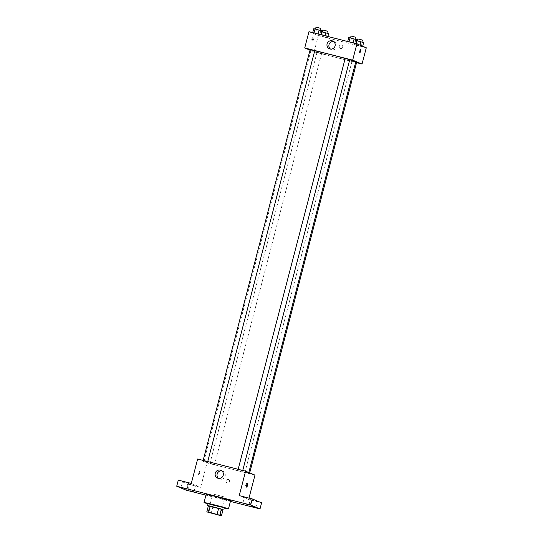 <?xml version="1.0" encoding="UTF-8"?>
<svg xmlns="http://www.w3.org/2000/svg" width="543" height="543" viewBox="0 0 543 543"><rect width="100%" height="100%" fill="white"/><g stroke="black" fill="none" stroke-linecap="round" stroke-linejoin="round"><path stroke-width="0.41" stroke-dasharray="2.71 2.04" d="M224.89 497.069L212.788 493.954L224.89 497.069M211.186 513.318L212.775 507.21L221.184 509.348L219.596 515.456M223.03 509.748L221.184 509.348M212.775 507.21L210.039 506.443L208.451 512.544M208.397 505.757L210.039 506.443M208.349 505.94L223.024 509.762M224.388 507.841L208.098 503.599M224.32 508.099A12.625 0.36 14.6 0 1 208.03 503.856M230.578 500.761A12.625 0.36 14.6 0 1 218.272 497.924A12.625 0.36 14.6 0 1 206.15 494.395M205.946 495.182L230.408 501.399M178.308 480.121L187.674 484.03L186.086 490.132M187.674 484.03L200.659 487.329L207.026 462.914L254.972 475.105M248.986 498.094L248.613 499.519L261.604 502.825M229.567 481.661A1.839 1.805 -67.4 0 0 226.153 480.521A1.839 1.805 -67.4 0 0 227.11 482.917A1.839 1.805 -67.4 0 0 229.567 481.661A1.839 1.805 -67.4 0 0 226.153 480.521A1.839 1.805 -67.4 0 0 227.11 482.917A1.839 1.805 -67.4 0 0 229.567 481.661M254.925 501.019L251.287 499.981L254.925 501.019M248.09 498.162L244.445 497.123L248.09 498.162M248.613 499.519L239.246 495.616M186.147 482.415L182.509 481.376L186.147 482.415M192.989 485.266L189.351 484.227L192.989 485.266M191.292 483.419L200.659 487.329M248.294 472.641A23.139 0.665 14.6 0 1 248.708 472.885A23.139 0.665 14.6 0 1 226.146 467.693A23.139 0.665 14.6 0 1 203.924 461.224A23.139 0.665 14.6 0 1 224.239 465.833A23.139 0.665 14.6 0 1 248.294 472.641M197.652 459.005L207.026 462.914M207.636 461.747L203.102 460.579L207.636 461.747M249.481 473.503L244.947 472.335L249.481 473.503M214.478 464.598L209.944 463.437L214.478 464.598M238.153 469.505L242.687 470.672L238.153 469.505M198.69 474.949A1.839 0.367 104.3 0 0 198.704 474.949A1.839 0.367 104.3 0 0 199.512 473.258A1.839 0.367 104.3 0 0 199.614 471.385A1.839 0.367 104.3 0 0 198.806 473.048A1.839 0.367 104.3 0 0 198.69 474.949A1.839 0.367 104.3 0 0 198.704 474.949A1.839 0.367 104.3 0 0 199.512 473.258A1.839 0.367 104.3 0 0 199.614 471.385A1.839 0.367 104.3 0 0 198.813 473.048A1.839 0.367 104.3 0 0 198.697 474.949L198.704 474.949M246.57 483.324A1.839 0.367 -75.7 0 1 246.454 485.218A1.839 0.367 -75.7 0 1 245.646 486.888A1.839 0.367 -75.7 0 1 245.748 485.014A1.839 0.367 -75.7 0 1 246.556 483.318A1.839 0.367 -75.7 0 1 246.57 483.324M221.761 470.896A4.208 4.12 112.6 0 1 225.141 476.068A4.208 4.12 112.6 0 1 218.625 478.417M355.774 61.841A23.139 0.665 14.6 0 1 333.219 56.648A23.139 0.665 14.6 0 1 310.99 50.173A23.139 0.665 14.6 0 1 314.736 50.77M345.165 58.488A23.139 0.665 14.6 0 1 349.712 59.784M345.178 58.434L349.753 59.628M321.544 53.553L317.01 52.386L321.544 53.553M356.595 62.479L355.685 62.187M314.75 50.723L310.175 49.535M310.012 50.16L314.092 51.863L356.547 62.655M308.96 31.677L318.334 35.587L314.092 51.863M318.334 35.587L366.287 47.777M342.735 47.214A1.839 1.805 -67.4 0 0 339.321 46.074A1.839 1.805 -67.4 0 0 340.278 48.47A1.839 1.805 -67.4 0 0 342.735 47.214A1.839 1.805 -67.4 0 0 339.321 46.074A1.839 1.805 -67.4 0 0 340.278 48.47A1.839 1.805 -67.4 0 0 342.735 47.214M313.997 33.055L320.737 34.874L314.024 32.967M355.841 44.804L362.581 46.63L354.511 44.574L362.581 46.63L355.841 44.804L356.14 43.671M320.838 35.906L327.578 37.732L319.501 35.675L327.578 37.732L320.838 35.906L321.137 34.772M349.006 41.954L355.746 43.779L349.027 41.865M311.858 40.501A1.839 0.367 104.3 0 0 311.872 40.501A1.839 0.367 104.3 0 0 312.68 38.811A1.839 0.367 104.3 0 0 312.775 36.931A1.839 0.367 104.3 0 0 311.974 38.601A1.839 0.367 104.3 0 0 311.858 40.501M359.819 52.691L359.819 52.691A1.839 0.367 -75.7 0 1 359.921 50.818A1.839 0.367 -75.7 0 1 360.728 49.128L360.728 49.128M312.863 40.752A1.839 0.367 104.3 0 0 312.877 40.759A1.839 0.367 104.3 0 0 313.684 39.062A1.839 0.367 104.3 0 0 313.786 37.189A1.839 0.367 104.3 0 0 312.978 38.858A1.839 0.367 104.3 0 0 312.863 40.752L311.872 40.501M333.606 41.533A4.208 4.12 112.6 0 1 336.979 46.705A4.208 4.12 112.6 0 1 330.47 49.053M348.728 37.657L356.805 39.707M355.013 39.252L350.479 38.085L355.013 39.252M351.43 38.451L350.371 42.524M355.468 39.483L354.409 43.549M355.584 37.243L351.009 36.048M313.725 28.752L321.802 30.808M320.01 30.354L315.476 29.186L320.01 30.354M316.426 29.553L315.368 33.625M320.465 30.578L319.406 34.65M320.58 28.345L316.006 27.15M356.554 40.677L363.647 42.558M361.855 42.103L357.321 40.935L361.855 42.103M355.57 40.508L354.511 44.574M358.271 41.302L357.213 45.374M362.31 42.334L361.251 46.399M362.676 46.27L362.581 46.63M360.05 45.178L359.88 45.829M362.425 40.094L357.851 38.906M321.544 31.772L328.637 33.659M326.845 33.204L322.311 32.037L326.845 33.204M320.567 31.609L319.501 35.675M323.268 32.404L322.209 36.476M327.307 33.428L326.241 37.501M327.904 36.49L327.578 37.732M325.169 35.797L324.877 36.931M327.422 31.195L322.841 30.001M220.227 515.45L224.999 497.13M208.017 512.266L212.788 493.954M193.865 491.924L195.46 485.822M187.763 490.336L189.351 484.227M255.807 507.671L257.396 501.569M249.699 506.083L251.287 499.981M248.965 504.82L250.554 498.718M242.857 503.232L244.445 497.123M187.03 489.073L188.618 482.965M180.921 487.478L182.509 481.376M245.646 486.888L246.658 487.146M246.556 483.318L247.56 483.575M222.766 471.168L220.865 470.374M219.528 478.933L217.628 478.139M310.99 50.173L203.924 461.224M248.803 472.532L248.708 472.885M317.01 52.386L209.944 463.437M321.592 53.581L214.519 464.625M352.02 61.284L244.947 472.335M249.685 472.899L249.522 473.523M313.786 37.189L312.775 36.931M334.603 41.804L332.703 41.01M331.366 49.569L329.465 48.782"/><path stroke-width="0.81" d="M220.119 515.382L208.017 512.266L220.119 515.382M217.057 514.397L206.808 511.866L221.435 515.85L217.057 514.397L218.646 508.289L210.236 506.151L208.648 512.259M221.435 515.85L223.03 509.748L221.388 509.062L219.793 515.164M206.808 511.866L208.397 505.757L210.236 506.151M218.646 508.289L221.388 509.062M223.024 509.762L215.775 507.515L208.349 505.94M207.569 505.628L208.098 503.599L215.49 505.275L224.232 507.746L223.859 509.87M208.03 503.856A12.625 0.36 14.6 0 1 204.025 502.533A12.625 0.36 14.6 0 1 215.109 505.051A12.625 0.36 14.6 0 1 228.23 508.764A12.625 0.36 14.6 0 1 228.46 508.9A12.625 0.36 14.6 0 1 224.32 508.099M204.025 502.533L206.15 494.395A12.625 0.36 14.6 0 1 217.234 496.913A12.625 0.36 14.6 0 1 230.354 500.626A12.625 0.36 14.6 0 1 230.578 500.761L228.46 508.9M183.391 488.035L187.03 489.073L183.391 488.035M245.327 503.782L248.965 504.82L245.327 503.782M252.169 506.633L255.807 507.671L252.169 506.633M190.226 490.886L193.865 491.924L190.226 490.886M230.408 501.399L260.009 508.927L250.642 505.024L176.713 486.223L186.086 490.132L205.946 495.182M248.986 498.094L254.972 475.105L245.606 471.195L239.246 495.616L252.23 498.915L261.604 502.825L260.009 508.927M252.23 498.915L250.642 505.024M245.606 471.195L197.652 459.005L191.292 483.419L178.308 480.121L176.713 486.223M223.241 475.274A4.208 4.12 112.6 0 1 217.628 478.139A4.208 4.12 112.6 0 1 215.442 472.668A4.208 4.12 112.6 0 1 223.241 475.274M247.574 483.582A1.839 0.367 -75.7 0 1 247.459 485.476A1.839 0.367 -75.7 0 1 246.658 487.146A1.839 0.367 -75.7 0 1 246.753 485.272A1.839 0.367 -75.7 0 1 247.56 483.575A1.839 0.367 -75.7 0 1 247.574 483.582M218.625 478.417A4.208 4.12 112.6 0 1 221.761 470.896M349.712 59.784A23.139 0.665 14.6 0 1 355.36 61.597A23.139 0.665 14.6 0 1 355.774 61.841L248.803 472.532M314.736 50.77A23.139 0.665 14.6 0 1 345.165 58.488M242.741 470.469L349.753 59.628L345.178 58.434L238.153 469.301M355.685 62.187L356.595 62.479L249.685 472.899M203.15 460.403L310.175 49.535L314.75 50.723L207.731 461.57M356.547 62.655L362.045 64.054L352.672 60.151L304.725 47.954L310.012 50.16M304.725 47.954L308.96 31.677L356.914 43.868L366.287 47.777L362.045 64.054M356.914 43.868L352.672 60.151M335.079 45.911A4.208 4.12 112.6 0 1 329.465 48.782A4.208 4.12 112.6 0 1 327.28 43.311A4.208 4.12 112.6 0 1 335.079 45.911M360.728 49.128A1.839 0.367 -75.7 0 1 360.735 49.128A1.839 0.367 -75.7 0 1 360.62 51.028A1.839 0.367 -75.7 0 1 359.819 52.691A1.839 0.367 -75.7 0 1 359.921 50.818A1.839 0.367 -75.7 0 1 360.728 49.128A1.839 0.367 -75.7 0 1 360.735 49.128A1.839 0.367 -75.7 0 1 360.62 51.022A1.839 0.367 -75.7 0 1 359.819 52.691M330.47 49.053A4.208 4.12 112.6 0 1 333.606 41.533M355.794 43.583L356.805 39.707L350.065 37.881L348.728 37.657L347.717 41.533M354.104 38.913L353.065 42.89M350.065 37.881L349.027 41.865M350.5 37.996L351.009 36.048L355.543 37.216L355.074 39.198M320.791 34.684L321.802 30.808L315.062 28.983L313.725 28.752L312.714 32.634M319.094 30.008L318.062 33.992M315.062 28.983L314.024 32.967M315.497 29.091L316.006 27.15L320.54 28.317L320.071 30.299M362.676 46.27L363.647 42.558L356.554 40.677M360.939 41.763L360.05 45.178M356.907 40.739L356.14 43.671M357.342 40.847L357.851 38.906L362.385 40.067L361.916 42.049M327.904 36.49L328.637 33.659L321.544 31.772M325.936 32.858L325.169 35.797M321.897 31.833L321.137 34.772M322.338 31.949L322.841 30.001L327.375 31.168L326.913 33.15"/></g></svg>
